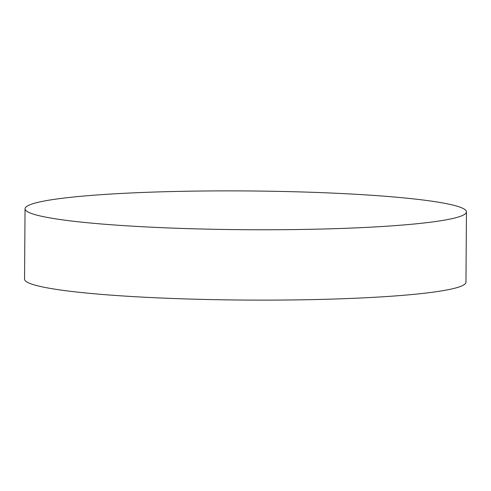 <?xml version="1.0" encoding="UTF-8"?>
<svg xmlns="http://www.w3.org/2000/svg" width="491" height="491" viewBox="0 0 491 491"><rect width="100%" height="100%" fill="white"/><g stroke="black" fill="none" stroke-linecap="round" stroke-linejoin="round"><path stroke-width="0.74" d="M466.45 211.867L465.959 282.215A220.711 19.382 -179.6 0 1 326.184 299.271A220.711 19.382 -179.6 0 1 24.55 279.134L25.041 208.785A220.711 19.382 -179.6 0 1 164.816 191.729A220.711 19.382 -179.6 0 1 466.45 211.867A220.711 19.382 -179.6 0 1 326.675 228.916A220.711 19.382 -179.6 0 1 25.041 208.785"/></g></svg>
